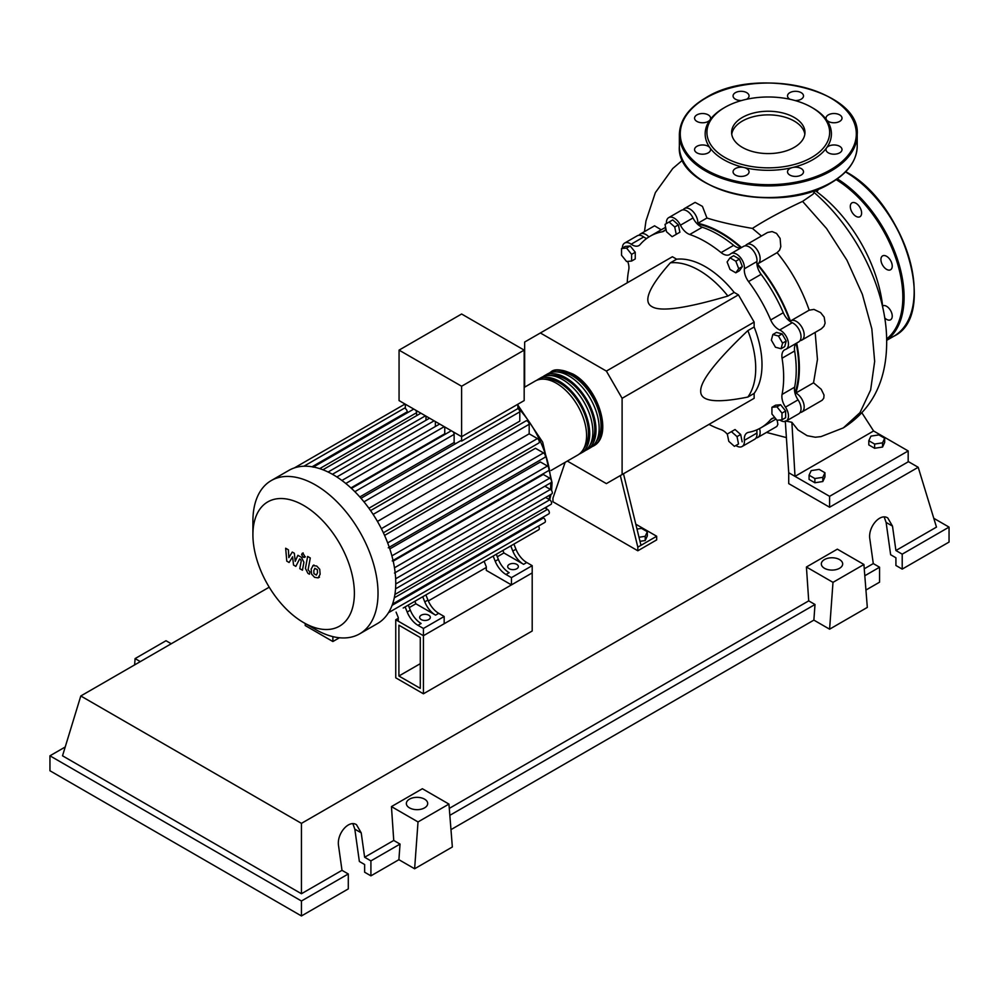<?xml version="1.0" encoding="UTF-8"?>
<svg xmlns="http://www.w3.org/2000/svg" width="999" height="999" viewBox="0 0 999 999"><rect width="100%" height="100%" fill="white"/><g stroke="black" fill="none" stroke-linecap="round" stroke-linejoin="round"><path stroke-width="1.5" d="M398.901 676.011L398.901 625.187L420.279 637.537L420.279 688.348L398.901 676.011L420.279 663.673M395.754 677.821L395.754 619.742L423.426 635.714L423.426 693.793L395.754 677.821M486.301 567.469L428.309 600.948M398.276 618.294L395.754 619.742M423.426 693.793L532.192 631.006L532.192 572.914L423.426 635.714L398.276 621.203L398.276 617.569L396.091 612.112M794.992 393.181A109.765 63.374 -120 0 0 798.75 367.807A109.765 63.374 -120 0 0 796.166 343.394M789.997 321.391A109.765 63.374 -120 0 0 756.942 264.148M740.971 247.802A109.765 63.374 -120 0 0 697.277 223.926M636.987 529.07L641.52 528.371L647.327 531.73L645.204 536.301L638.998 537.262M645.204 536.301L645.204 540.521L647.327 535.939L647.327 531.73M645.204 540.521L639.984 541.321M620.329 475.574L637.824 547.152L656.68 536.251L635.801 524.2M637.824 547.152L637.824 550.774L656.68 539.885L656.68 536.251M637.824 550.774L552.947 501.773L552.947 498.139L565.134 462.337M640.971 545.329L623.476 473.751M567.332 461.076L606.381 483.616L622.102 474.55L622.102 398.314L606.381 371.091L738.423 294.855L754.145 322.09L754.145 326.985L747.851 330.607C716.071 360.876 700.349 381.031 700.699 391.059C700.349 401.486 716.071 403.484 747.851 397.053L754.145 393.419L754.145 398.314L738.423 407.392M622.102 398.314L754.145 322.09M622.102 474.55L754.145 398.314M606.381 371.091L540.372 332.979L524.65 342.045L524.65 387.15M540.372 332.979L672.402 256.743L676.648 259.191L670.354 262.824C648.888 287.138 642.757 301.748 651.972 306.656C660.476 311.975 685.789 308.429 727.896 296.041L734.178 292.407L738.423 294.855M676.648 259.191A80.02 46.204 60 0 1 734.178 292.407M727.896 296.041A80.02 46.204 -120 0 0 670.354 262.824M747.851 397.053A80.02 46.204 -120 0 0 747.851 330.607M754.145 326.985A80.02 46.204 60 0 1 754.145 393.419M782.567 343.119L781.068 348.738L775.461 347.227L771.353 340.122L772.851 334.503L778.458 336.014L782.567 343.119L786.213 341.021L784.715 346.628L781.068 348.738M778.458 336.014L782.117 333.903L776.498 332.405L772.851 334.503M782.117 333.903L786.213 341.021M735.813 261.201L738.723 268.681L735.813 272.814L730.007 269.455L727.11 261.975L730.007 257.842L735.813 261.201L739.46 259.091L742.369 266.571L738.723 268.681M742.369 266.571L739.46 270.704L735.813 272.814M739.46 259.091L733.653 255.732L730.007 257.842M669.118 222.015L674.725 226.985L676.236 234.34L672.127 236.713L666.508 231.731L665.009 224.388L672.764 219.905L678.371 224.887L674.725 226.985M678.371 224.887L679.882 232.23L676.236 234.34M679.882 232.23L675.774 234.603M621.54 248.539L626.573 248.089L631.605 254.345L631.605 261.051L626.573 261.501L621.54 255.245L621.54 248.539L625.187 246.428L630.219 245.979L626.573 248.089M630.219 245.979L635.252 252.235L631.605 254.345M635.252 252.235L635.252 258.941L631.605 261.051M734.415 446.328L728.808 441.358L727.297 434.003L731.405 431.643L737.025 436.613L738.523 443.956L734.415 446.328M737.025 436.613L740.671 434.503L735.052 429.533L731.405 431.643M740.671 434.503L742.17 441.858M781.992 419.805L776.96 420.254L771.927 413.998L771.927 407.292L776.96 406.843L781.992 413.099L781.992 419.805L785.639 417.707L785.639 411.001L781.992 413.099M776.96 406.843L780.606 404.745L775.574 405.194L771.927 407.292M780.606 404.745L785.639 411.001M727.359 434.278A13.337 7.705 -120 0 0 721.091 429.645A110.652 63.886 60 0 1 708.978 424.388M666.433 223.564A11.114 6.419 60 0 1 668.706 217.632A11.114 6.419 60 0 1 680.444 225.2A13.337 7.705 -120 0 0 689.735 234.49A110.652 63.886 60 0 1 721.091 252.597A13.337 7.705 -120 0 0 729.645 254.57A13.337 7.705 -120 0 0 730.394 254.033A11.114 6.419 60 0 1 731.006 253.596A11.114 6.419 60 0 1 739.984 257.03A11.114 6.419 60 0 1 744.367 268.793A13.337 7.705 -120 0 0 748.538 281.568A110.652 63.886 60 0 1 770.704 319.967A13.337 7.705 -120 0 0 779.682 329.97A11.114 6.419 60 0 1 787.674 339.635A11.114 6.419 60 0 1 786.163 349.138A11.114 6.419 60 0 1 785.476 349.45A13.337 7.705 -120 0 0 784.64 349.825A13.337 7.705 -120 0 0 782.067 358.216L794.642 350.961A13.337 7.705 60 0 1 796.24 343.319M782.067 358.216A110.652 63.886 60 0 1 782.067 394.43A13.337 7.705 -120 0 0 785.476 407.13A11.114 6.419 60 0 1 786.163 421.066A11.114 6.419 60 0 1 779.794 420.005M794.642 350.961A110.652 63.886 60 0 1 794.642 387.175L782.067 394.43M785.476 407.13L798.051 399.862A13.337 7.705 60 0 1 794.642 387.175M748.538 281.568L761.113 274.313A13.337 7.705 60 0 1 756.942 261.538L744.367 268.793M761.113 274.313A110.652 63.886 60 0 1 783.278 312.712L770.704 319.967M779.682 329.97L792.257 322.714A13.337 7.705 60 0 1 783.278 312.712M689.735 234.49L702.309 227.235A13.337 7.705 60 0 1 693.019 217.944L680.444 225.2M702.309 227.235A110.652 63.886 60 0 1 733.666 245.342L721.091 252.597M741.083 247.777A13.337 7.705 60 0 1 733.666 245.342M646.615 238.499A13.337 7.705 60 0 1 643.718 236.95L631.143 244.206A13.337 7.705 -120 0 0 638.923 245.579A13.337 7.705 -120 0 0 640.122 244.58A110.652 63.886 60 0 1 650.087 236.239A110.652 63.886 60 0 1 662.287 231.78A13.337 7.705 -120 0 0 663.761 231.244A13.337 7.705 -120 0 0 665.896 228.696M650.087 236.239L662.662 228.971A110.652 63.886 60 0 1 665.634 227.435M627.247 282.817A110.652 63.886 60 0 1 628.758 269.705A13.337 7.705 -120 0 0 627.659 261.401M775.124 417.969A13.337 7.705 -120 0 0 771.902 418.544A13.337 7.705 -120 0 0 770.704 419.555A110.652 63.886 60 0 1 760.739 427.897A110.652 63.886 60 0 1 748.538 432.355A13.337 7.705 -120 0 0 747.065 432.892A13.337 7.705 -120 0 0 744.367 440.322A11.114 6.419 60 0 1 742.12 446.503A11.114 6.419 60 0 1 735.851 445.504M775.936 418.981A110.652 63.886 60 0 1 773.313 420.641L760.739 427.897M744.367 440.322L756.942 433.054A13.337 7.705 60 0 1 757.042 429.77M622.365 248.064A11.114 6.419 60 0 1 624.662 243.057L637.237 235.801A11.114 6.419 60 0 1 643.718 236.95M668.706 217.632L681.281 210.377A11.114 6.419 60 0 1 693.019 217.944M731.006 253.596L743.581 246.341A11.114 6.419 60 0 1 752.559 249.775A11.114 6.419 60 0 1 756.942 261.538M792.257 322.714A11.114 6.419 60 0 1 800.249 332.38A11.114 6.419 60 0 1 798.738 341.883L786.163 349.138M798.051 399.862A11.114 6.419 60 0 1 798.738 413.811L786.163 421.066M756.942 433.054A11.114 6.419 60 0 1 754.695 439.248L742.12 446.503M624.662 243.057A11.114 6.419 60 0 1 631.143 244.206M549.263 373.064A42.682 24.638 60 0 1 550.774 372.065A42.682 24.638 60 0 1 572.115 374.175A42.682 24.638 60 0 1 599.999 411.788A42.682 24.638 60 0 1 593.456 445.991A42.682 24.638 60 0 1 591.833 446.79M551.098 470.442L577.747 455.057A42.682 24.638 -120 0 0 584.278 420.866A42.682 24.638 -120 0 0 556.406 383.254A42.682 24.638 -120 0 0 535.064 381.131L524.175 387.425M556.468 371.903A40.897 23.614 60 0 1 572.115 375.624A40.897 23.614 60 0 1 597.502 407.679A40.897 23.614 60 0 1 596.44 441.133M536.688 380.332A42.682 24.638 60 0 1 538.199 379.32A42.682 24.638 60 0 1 559.54 381.431A42.682 24.638 60 0 1 587.424 419.043A42.682 24.638 60 0 1 580.881 453.246A42.682 24.638 60 0 1 579.258 454.058M580.881 453.246L584.028 451.436A42.682 24.638 -120 0 0 590.571 417.232A42.682 24.638 -120 0 0 562.687 379.62A42.682 24.638 -120 0 0 541.346 377.51L538.199 379.32M542.981 376.698A42.682 24.638 60 0 1 544.492 375.686A42.682 24.638 60 0 1 565.834 377.809A42.682 24.638 60 0 1 593.718 415.409A42.682 24.638 60 0 1 587.175 449.612A42.682 24.638 60 0 1 585.539 450.424M587.175 449.612L590.322 447.802A42.682 24.638 -120 0 0 596.853 413.598A42.682 24.638 -120 0 0 568.98 375.986A42.682 24.638 -120 0 0 547.639 373.876L544.492 375.686M550.187 375.537A40.897 23.614 60 0 1 565.834 379.258A40.897 23.614 60 0 1 591.221 411.313A40.897 23.614 60 0 1 590.159 444.767M543.893 379.158A40.897 23.614 60 0 1 559.54 382.892A40.897 23.614 60 0 1 584.927 414.947A40.897 23.614 60 0 1 583.866 448.389M421.216 619.567A5.332 3.084 180 0 1 419.655 617.382A5.332 3.084 180 0 1 422.952 614.535A5.332 3.084 180 0 1 428.771 615.209A5.332 3.084 180 0 1 430.332 617.382A5.332 3.084 180 0 1 427.035 620.229A5.332 3.084 180 0 1 421.216 619.567M509.24 568.743A5.332 3.084 180 0 1 507.679 566.57A5.332 3.084 180 0 1 510.976 563.723A5.332 3.084 180 0 1 516.795 564.385A5.332 3.084 180 0 1 518.356 566.57A5.332 3.084 180 0 1 515.059 569.418A5.332 3.084 180 0 1 509.24 568.743M315.472 629.432L303.646 622.614A71.753 41.434 -120 0 0 354.383 593.319A71.753 41.434 -120 0 0 303.646 505.432A71.753 41.434 -120 0 0 252.909 534.727A71.753 41.434 -120 0 0 303.646 622.614L315.472 629.432A88.474 51.074 -120 0 0 359.702 633.816A88.474 51.074 -120 0 0 373.264 562.924A88.474 51.074 -120 0 0 315.472 484.965A88.474 51.074 -120 0 0 271.228 480.581A88.474 51.074 -120 0 0 252.909 521.078L252.909 534.727M359.702 633.816L377.435 623.588A88.474 51.074 -120 0 0 382.355 620.029A88.474 51.074 -120 0 0 388.611 612.474A88.474 51.074 -120 0 0 392.694 603.658A88.474 51.074 -120 0 0 395.005 593.818A88.474 51.074 -120 0 0 395.754 583.079A88.474 51.074 -120 0 0 395.005 571.478A88.474 51.074 -120 0 0 392.694 558.965A88.474 51.074 -120 0 0 388.611 545.442A88.474 51.074 -120 0 0 382.355 530.644A88.474 51.074 -120 0 0 371.903 512.549A88.474 51.074 -120 0 0 362.225 499.725A88.474 51.074 -120 0 0 352.547 489.435A88.474 51.074 -120 0 0 342.869 481.181A88.474 51.074 -120 0 0 333.204 474.725A88.474 51.074 -120 0 0 323.526 470.005A88.474 51.074 -120 0 0 313.848 467.095A88.474 51.074 -120 0 0 304.171 466.208A88.474 51.074 -120 0 0 294.493 467.869A88.474 51.074 -120 0 0 288.961 470.342L271.228 480.581M363.961 501.823L519.792 411.85L519.792 421.128L368.893 508.254M384.578 535.402L535.464 448.289L543.506 452.922A2.672 1.536 60 0 1 545.242 455.269A2.672 1.536 60 0 1 544.83 457.405L388.274 547.802M389.81 548.913L540.409 461.975L547.452 466.034A2.672 1.536 60 0 1 549.2 468.394A2.672 1.536 60 0 1 548.788 470.529L392.232 560.914M393.194 561.126L543.281 474.463L549.7 478.171A2.672 1.536 60 0 1 551.436 480.519A2.672 1.536 60 0 1 551.036 482.654L394.48 573.051M461.613 386.238L399.063 350.125L399.063 400.587L461.613 436.7L524.175 400.587L524.175 350.125L461.613 386.238L461.613 441.071A2.672 1.536 -120 0 0 460.302 440.946L360.989 498.289M399.063 350.125L461.613 314.011L524.175 350.125M407.217 412.849L407.217 411.838A2.672 1.536 -120 0 0 405.344 408.579L405.344 404.208M416.595 415.684L416.595 412.699A2.672 1.536 -120 0 0 415.497 410.065M413.936 409.178A2.672 1.536 -120 0 0 413.386 409.29L313.099 467.195M425.986 420.254L425.986 416.133M435.364 426.511L435.364 421.541M445.292 434.215A77.36 44.668 -120 0 0 444.755 433.766L444.755 426.96M455.357 443.806A77.36 44.668 -120 0 0 454.133 442.507L454.133 434.365A2.672 1.536 -120 0 0 453.034 431.743M451.473 430.844A2.672 1.536 -120 0 0 450.911 430.969L351.436 488.399M519.792 411.85A2.672 1.536 -120 0 0 517.894 408.579L461.613 441.071M517.894 408.579L517.894 404.208M454.133 442.507L359.815 496.953M444.755 433.766L350.936 487.924M407.18 612.037A17.782 10.265 -120 0 0 417.969 625.312L421.116 623.488A17.782 10.265 60 0 1 410.327 610.214L407.18 612.037L405.132 606.893M420.804 597.852A2.672 1.536 -120 0 1 420.791 597.852L408.279 605.082L410.327 610.214M427.934 600.049L424.787 601.873A17.782 10.265 -120 0 0 435.576 615.147L438.711 613.324A17.782 10.265 60 0 1 427.934 600.049L425.886 594.917L491.208 557.205A2.672 1.536 -120 0 0 491.233 557.192M438.711 613.324L444.168 616.483L423.426 628.458L417.969 625.312M435.576 615.147L415.871 603.771L414.872 601.273M409.278 607.579L415.871 603.771M495.204 561.213A17.782 10.265 -120 0 0 505.993 574.487L509.14 572.677A17.782 10.265 60 0 1 498.351 559.403L495.204 561.213L493.156 556.081M508.816 547.04A2.672 1.536 -120 0 0 508.828 547.027L496.303 554.258L498.351 559.403M424.787 601.873L422.739 596.74M403.196 608.016A2.672 1.536 -120 0 0 403.209 608.016L538.761 529.745A2.672 1.536 -120 0 0 538.399 526.136M515.959 549.238L512.812 551.048A17.782 10.265 -120 0 0 523.601 564.323L526.735 562.512A17.782 10.265 60 0 1 515.959 549.238L513.898 544.105L528.621 535.601A2.672 1.536 60 0 0 528.633 535.589M526.735 562.512L532.192 565.659L511.451 577.634L505.993 574.487M523.601 564.323L503.896 552.959L502.897 550.449M497.302 556.768L503.896 552.959M512.812 551.048L510.764 545.916M532.192 565.659L532.192 572.914L511.451 584.902L486.301 570.379L486.301 566.745L484.115 561.301M377.435 521.428L529.183 433.816L537.425 438.573A2.672 1.536 60 0 1 539.16 440.934A2.672 1.536 60 0 1 538.761 443.069L383.366 532.779M544.867 486.213L550.424 489.423A2.672 1.536 -120 0 1 552.172 491.783A2.672 1.536 -120 0 1 551.76 493.918L395.754 583.99M529.183 433.816L529.183 424.288A2.672 1.536 -120 0 0 528.009 421.603A2.672 1.536 -120 0 0 525.961 420.891L370.567 510.601M394.905 594.467L551.036 504.333A2.672 1.536 -120 0 0 551.436 502.197A2.672 1.536 -120 0 0 549.7 499.837L545.604 497.477M392.545 604.07L548.788 513.873A2.672 1.536 -120 0 0 549.2 511.738A2.672 1.536 -120 0 0 547.452 509.378L544.867 507.892M388.486 612.699L544.83 522.427A2.672 1.536 -120 0 0 545.242 520.292A2.672 1.536 -120 0 0 543.506 517.932L542.619 517.432M511.451 584.902L511.451 577.634M444.168 616.483L444.168 623.738L423.426 635.714L423.426 628.458M314.91 568.281L313.811 570.604L313.911 573.651L316.371 575.074L317.495 572.727L317.382 569.705L314.785 568.344M313.162 565.484L311.164 569.08L311.551 574.075L314.585 577.335L318.132 577.872L320.13 574.263L319.73 569.28L316.695 566.008L312.874 565.621L313.936 565.009M318.132 577.872L319.48 577.122M307.642 556.443L305.419 568.394L307.917 573.339L309.428 574.213L309.865 571.878L308.092 569.755L310.289 557.966L307.642 556.443M303.197 557.317L304.807 556.393L303.197 553.608L301.598 554.545L303.197 557.317L304.807 556.393M303.197 553.608L301.598 554.545M289.098 562.474L292.607 556.818L293.531 565.034L295.841 566.371L299.65 558.903L300.474 559.378L301.236 560.914L299.8 568.668L302.447 570.192L303.908 562.262L301.386 557.317L297.889 555.294L295.229 561.338L294.33 553.246L292.257 552.047L288.836 557.642L288.399 549.812L285.664 548.239L286.775 561.138L289.098 562.474M328.546 635.389L329.745 635.776M339.41 637.762L332.879 641.533L332.879 636.638M305.219 623.526L305.219 625.549L332.879 641.533M815.134 190.584A109.366 63.149 60 0 1 882.841 308.117M868.805 440.709L870.941 436.126L878.87 434.902L884.677 438.249L882.554 442.832L874.625 444.056L868.805 440.709L868.805 444.917L874.625 448.276L874.625 444.056M882.554 442.832L882.554 447.04L884.677 442.47L884.677 438.249M882.554 447.04L874.625 448.276M809.078 475.187L811.2 470.616L819.143 469.38L824.949 472.739L822.826 477.322L814.884 478.546L809.078 475.187L809.078 479.408L814.884 482.754L814.884 478.546M822.826 477.322L822.826 481.53L824.949 476.948L824.949 472.739M822.826 481.53L814.884 482.754M683.079 209.852A11.114 6.419 60 0 1 684.427 208.554A11.114 6.419 60 0 1 693.219 211.776A11.114 6.419 60 0 1 697.826 223.289L706.955 218.019C719.093 221.853 734.24 225.312 752.409 228.409L761.45 236.014M697.826 223.289A110.652 63.886 60 0 1 741.508 247.527M684.427 208.554L695.117 202.385L702.447 206.381L706.955 218.019M664.248 228.109A110.652 63.886 60 0 1 665.596 227.273M639.035 235.289A11.114 6.419 60 0 1 640.384 233.991L654.545 225.811L661.213 229.807M640.384 233.991A11.114 6.419 60 0 1 648.913 236.938M745.379 245.816A11.114 6.419 60 0 1 746.715 244.518L767.594 232.467L772.127 231.568L776.535 233.404L780.107 238.424L780.793 246.653L779.557 250.187L777.097 252.622C791.146 269.88 801.847 289.073 809.215 310.19L813.973 309.403L820.604 312.6L824.187 317.145L825.112 323.139L823.963 326.248L821.378 328.808L801.885 340.06A11.114 6.419 60 0 1 800.087 340.584M746.715 244.518A11.114 6.419 60 0 1 757.841 250.936A11.114 6.419 60 0 1 757.841 263.773A11.114 6.419 60 0 1 757.467 263.961A110.652 63.886 60 0 1 790.421 321.041A11.114 6.419 60 0 1 790.771 320.816A11.114 6.419 60 0 1 801.885 327.235A11.114 6.419 60 0 1 801.885 340.06M815.159 332.405L817.457 359.465L813.536 382.804L795.828 393.032A11.114 6.419 60 0 1 803.483 402.772A11.114 6.419 60 0 1 801.885 412A11.114 6.419 60 0 1 800.087 412.512M796.678 343.069A110.652 63.886 60 0 1 795.828 393.032M776.011 419.081A110.652 63.886 60 0 1 774.862 419.692M813.536 382.804L821.24 389.31L824.025 395.055L823.775 398.176L822.177 400.249L801.885 412M777.147 420.242L777.871 424.363L776.835 426.448L757.841 437.425A11.114 6.419 60 0 1 756.031 437.937M759.552 428.559A11.114 6.419 60 0 1 757.841 437.425M861.987 412.962L873.601 430.981L795.004 476.361L788.723 472.727L785.289 420.929L791.882 422.302L797.976 429.945L807.142 435.689L815.334 437.237L821.128 436.588M815.359 190.097L813.086 194.131L802.584 201.386C782.492 210.789 765.771 219.805 752.409 228.409M873.601 430.981L908.178 450.949L829.595 496.328L795.004 476.361L791.882 422.302M908.178 450.949L908.178 461.838L829.595 507.217L788.723 483.616L788.723 472.727M829.595 507.217L829.595 496.328M882.604 305.894A8.004 4.62 60 0 1 886.588 306.306A8.004 4.62 60 0 1 891.807 313.361A8.004 4.62 60 0 1 890.584 319.767A8.004 4.62 60 0 1 886.588 319.38A8.004 4.62 60 0 1 884.689 317.907M882.579 255.894L882.579 255.894A8.004 4.62 60 0 1 890.584 260.514A8.004 4.62 60 0 1 890.584 269.755L890.584 269.755A8.004 4.62 60 0 1 882.579 265.135A8.004 4.62 60 0 1 882.579 255.894M850.299 206.518A8.004 4.62 60 0 1 851.96 202.859A8.004 4.62 60 0 1 858.129 204.995A8.004 4.62 60 0 1 861.613 213.049A8.004 4.62 60 0 1 859.964 216.721A8.004 4.62 60 0 1 853.795 214.573A8.004 4.62 60 0 1 850.299 206.518M818.243 189.011A8.004 4.62 60 0 1 816.683 191.696M742.357 147.39A36.676 21.179 180 0 1 731.605 132.417A36.676 21.179 180 0 1 754.245 112.85A36.676 21.179 180 0 1 794.217 117.445A36.676 21.179 180 0 1 804.969 132.417A36.676 21.179 180 0 1 782.317 151.973A36.676 21.179 180 0 1 742.357 147.39M731.743 134.228A36.676 21.179 180 0 1 755.719 116.146A36.676 21.179 180 0 1 794.217 121.066A36.676 21.179 180 0 1 804.832 134.228M812.924 108.092L811.675 107.368L812.924 108.092A63.137 36.451 180 0 1 826.61 119.917A63.137 36.451 180 0 1 826.61 147.815A63.137 36.451 180 0 1 792.444 167.545A63.137 36.451 180 0 1 744.13 167.545A63.137 36.451 180 0 1 723.651 159.64A63.137 36.451 180 0 1 709.964 147.815A8.004 4.62 180 0 1 710.576 149.588A8.004 4.62 180 0 1 702.572 154.208A8.004 4.62 180 0 1 694.567 149.588A8.004 4.62 180 0 1 702.572 144.967A8.004 4.62 180 0 1 709.964 147.815A63.137 36.451 180 0 1 709.964 119.917A8.004 4.62 180 0 1 696.915 121.416A8.004 4.62 180 0 1 694.567 118.144A8.004 4.62 180 0 1 699.5 113.886A8.004 4.62 180 0 1 708.229 114.885A8.004 4.62 180 0 1 710.576 118.144A8.004 4.62 180 0 1 709.964 119.917A63.137 36.451 180 0 1 723.651 108.092L724.899 107.368A61.351 35.427 180 0 1 811.675 107.368L811.675 107.368A61.351 35.427 180 0 1 811.675 157.467A61.351 35.427 180 0 1 724.899 157.467A61.351 35.427 180 0 1 724.899 107.368M746.728 175.075A8.004 4.62 180 0 1 737.999 176.074A8.004 4.62 180 0 1 733.066 171.803A8.004 4.62 180 0 1 735.401 168.544A8.004 4.62 180 0 1 744.13 167.545A8.004 4.62 180 0 1 749.063 171.803A8.004 4.62 180 0 1 746.728 175.075M741.545 100.537A8.004 4.62 180 0 1 733.066 95.929A8.004 4.62 180 0 1 741.071 91.309A8.004 4.62 180 0 1 749.063 95.929A8.004 4.62 180 0 1 746.54 99.288M790.034 99.288A8.004 4.62 180 0 1 787.512 95.929A8.004 4.62 180 0 1 789.847 92.657A8.004 4.62 180 0 1 798.576 91.658A8.004 4.62 180 0 1 803.508 95.929A8.004 4.62 180 0 1 801.173 99.188A8.004 4.62 180 0 1 795.029 100.537M834.003 113.524A8.004 4.62 180 0 1 842.007 118.144A8.004 4.62 180 0 1 834.003 122.765A8.004 4.62 180 0 1 826.61 119.917A8.004 4.62 180 0 1 825.998 118.144A8.004 4.62 180 0 1 834.003 113.524M839.659 146.316A8.004 4.62 180 0 1 842.007 149.588A8.004 4.62 180 0 1 837.075 153.846A8.004 4.62 180 0 1 828.346 152.847A8.004 4.62 180 0 1 825.998 149.588A8.004 4.62 180 0 1 826.61 147.815A8.004 4.62 180 0 1 839.659 146.316M803.508 171.803A8.004 4.62 180 0 1 795.504 176.423A8.004 4.62 180 0 1 787.512 171.803A8.004 4.62 180 0 1 792.444 167.545A8.004 4.62 180 0 1 803.508 171.803M824.45 568.281A10.664 6.156 180 0 1 821.328 563.936A10.664 6.156 180 0 1 827.921 558.241A10.664 6.156 180 0 1 839.547 559.577A10.664 6.156 180 0 1 842.669 563.936A10.664 6.156 180 0 1 836.088 569.617A10.664 6.156 180 0 1 824.45 568.281M409.49 807.866A10.664 6.156 180 0 1 406.356 803.508A10.664 6.156 180 0 1 412.949 797.814A10.664 6.156 180 0 1 424.575 799.15A10.664 6.156 180 0 1 427.697 803.508A10.664 6.156 180 0 1 421.116 809.202A10.664 6.156 180 0 1 409.49 807.866M348.289 873.963L301.448 900.998L301.448 915.958L348.289 888.91L348.289 873.963L341.995 870.329L338.574 845.916C336.426 834.003 348.688 819.48 356.481 824.699L361.213 832.841L364.635 857.254L370.916 860.888L370.916 875.848L364.635 872.214L364.635 864.522L359.365 861.475L354.82 829.158L352.897 823.738M301.448 915.958L49.95 770.753L49.95 755.806L65.222 746.99M865.933 590.047L879.57 582.18L879.57 567.22L873.288 563.586L869.867 539.185C867.706 527.272 879.982 512.749 887.774 517.969L892.494 526.111L895.916 550.524L902.209 554.158L902.209 569.105L895.916 565.484L895.916 557.779L890.646 554.732L886.113 522.427L884.19 516.995M829.595 629.183L832.991 582.355L863.91 564.497L867.319 607.404L829.595 629.183L813.873 620.117L450.974 829.632M414.622 868.768L418.019 821.94L448.951 804.083L452.347 846.99L414.622 868.768L398.901 859.689L370.916 875.848M398.901 859.689L400.037 844.08L370.916 860.888M400.037 844.08L393.743 840.446L364.635 857.254M301.448 900.998L49.95 755.806M341.995 870.329L301.448 893.743L62.525 755.806L80.794 695.978L269.218 587.187M879.57 567.22L864.809 575.749M933.778 518.294L949.05 527.11L949.05 542.07L902.209 569.105M949.05 527.11L902.209 554.158M873.288 563.586L864.26 568.806M908.178 461.501L918.206 467.282L936.475 527.11L895.916 550.524M418.019 821.94L391.446 806.593L422.377 788.735L448.951 804.083M393.743 840.446L391.446 806.593M832.991 582.355L806.418 567.007L837.337 549.163L863.91 564.497M813.873 620.117L815.009 604.495L808.715 600.874L806.418 567.007M171.254 643.756L166.009 640.734L135.09 658.591L134.628 664.897M140.322 661.613L135.09 658.591M815.009 604.495L449.837 815.334M808.715 600.874L449.288 808.391M301.448 893.743L301.448 823.363L80.794 695.978M918.206 467.282L301.448 823.363M664.959 230.232L662.287 231.78M770.704 419.555L773.376 418.007M545.591 508.304A77.36 44.668 -120 0 0 546.191 507.13M548.975 499.425A77.36 44.668 -120 0 0 549.912 494.98M550.561 489.51A77.36 44.668 -120 0 0 550.736 484.527A77.36 44.668 -120 0 0 550.724 482.842M550.536 478.883A77.36 44.668 -120 0 0 549.338 469.468M549.063 467.994A77.36 44.668 -120 0 0 517.894 407.654M354.845 491.683L454.133 434.365M345.804 483.479L444.23 426.66M336.863 476.96L434.115 420.816M328.109 472.028L425.462 415.821M319.705 468.631L416.595 412.699M394.48 567.782L549.7 478.171M381.368 528.671L537.425 438.573M391.895 555.856L547.452 466.034M387.674 542.894L543.506 452.922M395.654 578.783L550.424 489.423M373.114 514.398L529.183 424.288M395.554 588.836L549.7 499.837L551.023 494.343M394.28 597.814L547.452 509.378M392.083 605.357L543.506 517.932M312.075 466.77L407.217 411.838M802.584 201.386L826.56 228.509L846.927 260.165L862.362 294.343L871.827 328.833L874.662 361.413L870.641 389.972L860.002 412.624L843.343 427.884L821.016 436.613M886.7 340.135A97.815 56.468 -120 0 0 904.095 297.215A97.815 56.468 -120 0 0 837.312 178.846M845.441 171.578C904.507 202.123 938.448 315.359 893.893 336.188A97.815 56.468 -120 0 0 914.16 291.408A97.815 56.468 -120 0 0 845.491 171.903M914.16 290.684A96.915 55.956 -120 0 0 845.616 171.978M886.675 338.936A96.915 55.956 -120 0 0 902.834 297.215A96.915 55.956 -120 0 0 836.188 179.633M857.204 146.204A88.923 51.336 180 0 1 831.156 182.505A88.923 51.336 180 0 1 705.419 182.505A88.923 51.336 180 0 1 679.37 146.204L679.37 134.59A88.923 51.336 180 0 0 705.419 170.891A88.923 51.336 180 0 0 831.156 170.891A88.923 51.336 180 0 0 857.204 134.59L857.204 146.204C856.792 160.564 848.051 172.802 830.981 182.917C780.082 215.522 675.536 190.809 679.37 146.204M706.043 97.927A88.024 50.824 180 0 1 830.531 97.927A88.024 50.824 180 0 1 830.531 169.805A88.024 50.824 180 0 1 706.043 169.805A88.024 50.824 180 0 1 706.043 97.927M830.531 182.867A88.024 50.824 180 0 1 706.043 182.867M354.82 829.158L361.213 832.841M886.113 522.427L892.494 526.111M593.456 445.991C613.548 436.051 598.563 387.475 573.014 374.088C561.613 369.193 554.195 368.519 550.774 372.065M517.894 405.119L542.682 442.145L552.047 482.717L551.598 490.571M546.94 506.693L545.953 508.516M341.92 480.469L439.672 424.026M332.417 474.275L429.558 418.194M420.904 413.199L322.914 469.767M405.032 404.033L294.405 467.894M405.344 407.654L303.908 466.221M305.394 556.818L304.333 557.43M303.122 552.884L302.06 553.496M777.484 252.422L757.841 263.773M809.577 309.952L790.771 320.816M766.508 432.417L785.913 437.475M814.023 192.407C856.568 229.071 885.139 287.999 886.6 336.875C887.874 378.396 873.451 408.728 843.356 427.872M682.617 160.09L672.777 168.481L655.344 192.657L645.966 220.991L644.467 231.631M893.893 336.188L886.7 340.347M857.204 134.59C861.038 89.997 756.505 65.272 705.594 97.89C688.523 108.004 679.782 120.23 679.37 134.59"/></g></svg>
